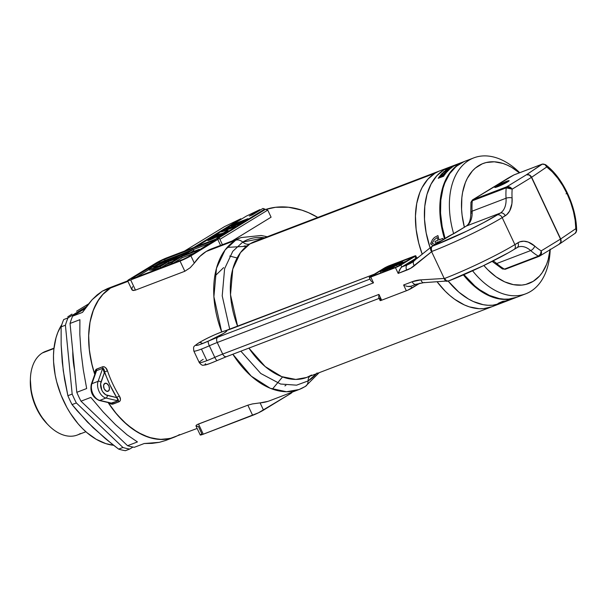 <?xml version="1.0" encoding="UTF-8"?>
<svg xmlns="http://www.w3.org/2000/svg" width="607" height="607" viewBox="0 0 607 607"><rect width="100%" height="100%" fill="white"/><g stroke="black" fill="none" stroke-linecap="round" stroke-linejoin="round"><path stroke-width="0.91" d="M104.692 383.442A4.279 2.724 -110.9 0 1 104.981 383.298A4.279 2.724 -110.9 0 1 108.957 386.098A4.279 2.724 -110.9 0 1 108.327 391.158L106.134 391.037L104.161 388.73L103.569 385.589L104.692 383.442L106.885 383.556L108.858 385.862L109.45 389.011L108.327 391.158A4.279 2.724 -110.9 0 1 108.038 391.295A4.279 2.724 -110.9 0 1 104.063 388.503A4.279 2.724 -110.9 0 1 104.692 383.442M316.406 373.745L308.075 380.938L296.573 385.172L280.571 384.026L260.782 373.487L240.865 351.18L260.782 373.487L280.571 384.026L296.573 385.172L308.075 380.938A8.559 6.556 58.6 0 1 305.404 386.409A8.559 6.556 -121.4 0 0 308.075 380.938A8.559 6.556 58.6 0 1 309.722 376.294A8.559 6.556 -121.4 0 0 308.075 380.938A77.043 49.008 -110.9 0 0 317.059 372.956M241.404 237.443A81.323 51.732 69.1 0 0 235.577 240.273A81.323 51.732 -110.9 0 1 241.055 237.58L211.631 248.809A81.323 51.732 69.1 0 0 206.152 251.503L235.577 240.273A8.559 6.556 58.6 0 1 242.732 242.087A8.559 6.556 -121.4 0 0 249.894 243.908L435.014 173.223L427.821 179.24L422.093 187.548L419.847 192.465L416.706 203.58L415.454 216.046L416.136 229.385L418.731 243.096L422.237 254.287A72.764 46.291 -110.9 0 1 435.014 173.223L249.894 243.908A72.764 46.291 69.1 0 1 254.796 241.495L249.894 243.908A8.559 6.556 58.6 0 1 242.732 242.087L232.785 251.306L224.605 268.719L222.215 295.867L229.75 329.343L222.215 295.867L224.605 268.719L232.785 251.306L242.732 242.087A8.559 6.556 -121.4 0 0 235.577 240.273L225.106 249.963L216.487 268.233L213.899 296.717L221.692 331.915A81.323 51.732 -110.9 0 1 235.577 240.273L206.152 251.503A81.323 51.732 69.1 0 0 194.323 263.119L190.211 267.717L184.839 271.261L135.475 290.108L133.297 290.533L132 289.941L131.772 288.56L132.622 286.679M232.838 354.238L251.245 376.143L270.198 388.252L286.512 391.735L299.069 389.527A81.323 51.732 -110.9 0 1 232.838 354.238M305.404 386.409A8.559 6.556 58.6 0 1 304.547 386.834A81.323 51.732 -110.9 0 1 299.069 389.527L305.382 386.424L319.13 372.706M242.732 242.087L264.5 237.792A77.043 49.008 -110.9 0 0 242.732 242.087M249.894 243.908A72.764 46.291 69.1 0 0 237.648 326.361L230.516 294.729L232.769 269.076L240.493 252.618L249.894 243.908M516.504 297.347A72.764 46.291 -110.9 0 1 516.193 297.468L500.767 303.356A72.764 46.291 -110.9 0 1 448.186 281.102A72.764 46.291 69.1 0 0 500.767 303.356L491.822 306.77A72.764 46.291 -110.9 0 1 437.177 281.876A72.764 46.291 69.1 0 0 491.822 306.77L306.702 377.448L295.776 379.428L281.648 376.613L265.168 366.552L248.9 348.107A72.764 46.291 69.1 0 0 306.702 377.448L311.603 375.043M165.4 264.864L165.901 265.927L165.4 264.864L167.767 263.415A59.926 5.433 -25.2 0 0 171.478 262.072L178.481 257.785L168.306 261.678L160.195 266.632L150.248 269.007L148.806 268.848L160.612 263.294L193.307 249.439L183.913 255.175L199.339 249.287L196.994 250.721L181.569 256.609L172.183 262.345A64.205 5.82 154.8 0 1 171.295 262.687A64.205 5.82 154.8 0 1 165.4 264.864L167.767 263.415A59.926 5.433 154.8 0 0 171.478 262.072L178.481 257.785L168.306 261.678L168.845 262.831L168.056 263.317L168.845 262.831L168.306 261.678L160.195 266.632A64.205 5.82 154.8 0 1 148.806 268.848A64.205 5.82 154.8 0 1 193.307 249.439L183.913 255.175L199.339 249.287L199.604 249.834L199.339 249.287L196.994 250.721L197.252 251.268L196.994 250.721L181.569 256.609L182.115 257.77L173.519 263.021L182.115 257.77L181.569 256.609L172.183 262.345A64.205 5.82 154.8 0 1 171.295 262.687A64.205 5.82 154.8 0 1 165.4 264.864M171.766 263.688L171.295 262.687L171.766 263.688M291.527 392.38L291.937 392.524L290.366 393.715L258.377 412.851L203.277 434.202L198.489 424.02L196.562 424.991L196.129 426.144L196.091 425.446L197.366 424.513L247.853 405.173L252.451 403.921L260.092 402.873A81.323 51.732 69.1 0 0 269.645 400.764L299.069 389.527M195.985 425.97L200.227 434.984A8.559 0.774 -25.2 0 0 203.277 434.202L200.287 435.029L201.797 433.694L198.383 426.433L196.607 426.357M108.129 402.547A81.323 51.732 69.1 0 0 174.004 437.283A81.323 51.732 -110.9 0 1 108.129 402.547L114.791 411.857L123.532 421.455L132.925 429.225L142.683 434.931L152.516 438.383L162.115 439.491L171.197 438.208L174.171 437.215M102.735 368.282A2.14 1.358 69.1 0 0 102.72 366.734A2.14 1.358 -110.9 0 1 102.735 368.282L98.106 381.333A2.14 1.32 19.5 0 1 101.02 382.053A2.14 1.32 -160.5 0 0 98.106 381.333A10.698 6.806 69.1 0 0 105.959 398.033A10.698 6.806 -110.9 0 1 98.106 381.333L91.93 383.685A10.698 6.806 69.1 0 0 99.791 400.385L105.959 398.033L118.061 400.855L111.893 403.215L99.791 400.385L105.959 398.033A2.14 1.518 -76.9 0 0 107.31 395.415A8.559 5.448 -110.9 0 1 101.02 382.053L104.639 371.841L100.625 383.874L101.817 390.164L102.917 392.069L105.755 394.785L116.772 397.623L110.026 385.149L102.735 368.282L96.566 370.642L102.735 368.282L98.106 381.333L91.93 383.685L96.566 370.642A2.14 1.358 69.1 0 0 96.543 369.094L94.829 374.314L94.791 371.81L95.891 369.496L102.72 366.734L104.199 366.765L105.58 367.69L107.492 370.877A81.323 51.732 69.1 0 0 119.313 395.999L120.459 399.3L120.209 400.772L119.184 401.728L112.242 404.232L110.512 403.86L108.16 402.221M127.698 280.859L107.591 288.537L102.348 291.14L115.049 285.707L110.512 288.022A81.323 51.732 -110.9 0 1 115.983 285.328A81.323 51.732 69.1 0 0 110.512 288.022A81.323 51.732 69.1 0 0 94.775 374.458A81.323 51.732 -110.9 0 1 110.512 288.022L127.94 281.367L110.512 288.022L103.281 293.879L97.325 301.793L92.818 311.52L89.904 322.757L88.668 335.178L89.153 348.395L91.331 362.007L94.775 374.458L92.317 366.104L89.411 350.793L88.652 335.876L90.048 321.945L93.561 309.517L99.055 299.084L102.477 294.744L110.512 288.022L102.348 291.14L92.135 299.691L82.499 312.385L72.628 316.148A81.323 51.732 69.1 0 0 70.04 323.455L79.912 319.684L79.828 334.381L80.974 351.377L83.296 369.754L86.672 388.541L76.801 392.312A81.323 51.732 69.1 0 0 80.981 401.189L90.853 397.418L103.16 411.963L115.459 424.657L127.091 434.832L137.44 441.934L127.569 445.705A81.323 51.732 69.1 0 0 134.337 447.291L144.208 443.52L159.262 442.344L165.605 440.485L169.808 438.573M211.729 248.771L206.152 251.503L199.764 256.511L194.323 263.119L190.909 255.858L194.323 263.119L190.211 267.717L184.839 271.261L180.044 261.078L184.839 271.261L135.475 290.108L130.68 279.926A8.559 0.774 154.8 0 1 127.629 280.707A8.559 0.774 154.8 0 1 129.2 279.417L156.067 262.998A8.559 0.774 154.8 0 1 166.925 257.778L216.297 238.93A8.559 0.774 154.8 0 1 219.347 238.149A8.559 0.774 154.8 0 1 217.769 239.439L220.576 245.395L217.769 239.439L190.909 255.858A8.559 0.774 154.8 0 1 180.044 261.078L130.68 279.926L135.475 290.108L132.523 290.351L131.772 288.56M246.905 245.987L244.151 245.987M249.302 216.069L252.391 214.893L262.952 208.436L264.796 209.081L215.394 239.272L264.796 209.081L265.054 209.627L262.952 208.436L252.391 214.893L249.302 216.069L259.864 209.62L249.302 216.069M196.888 246.336L246.283 216.145L259.864 209.62L260.122 210.166L259.864 209.62L246.283 216.145L196.888 246.336M227.162 231.373C228.657 230.432 228.407 230.326 226.419 231.055L226.699 231.646L226.419 231.055L224.636 232.071L225.394 232.352L222.693 233.612L221.411 233.725L221.578 234.074L220.667 233.733L220.94 234.317L220.667 233.733L217.564 234.408L217.807 234.917L217.564 234.408L212.321 237.61L217.397 234.985L221.236 234.211L227.162 231.373L228.149 230.652L227.519 230.683L222.572 233.361L217.564 234.408L212.321 237.61L217.397 234.985L221.236 234.211L228.164 230.592M232.686 225.167L232.997 225.812L232.686 225.167C230.622 226.532 231.457 226.479 235.19 225.022L247.952 218.664L235.607 223.376L231.396 226.183L235.766 224.802L242.405 221.912L247.952 218.664L235.607 223.376L235.782 223.748L235.607 223.376L231.381 226.168M226.343 229.044L234.393 225.971L221.593 231.95L233.93 227.238L235.395 226.343L227.155 229.492L240.152 223.437L227.807 228.149L226.343 229.044L234.393 225.971L223.171 230.979L221.593 231.95L233.93 227.238L235.395 226.343L227.155 229.492L240.152 223.437L226.343 229.044M208.611 239.841C207.26 240.767 207.822 240.751 210.31 239.803L217.511 236.244L219.484 235.554L219.658 235.918L219.484 235.554L216.57 237.329L218.657 236.533L222.678 234.074L217.154 236.017L217.352 236.419L217.154 236.017L215.394 237.549L211.98 239.135L210.568 239.09L214.552 236.98L208.611 239.841L207.882 240.539L210.75 239.636L219.484 235.554L216.57 237.329L218.657 236.533L222.678 234.074L217.154 236.017L214.279 237.815L210.272 239.325L214.195 237.125L207.776 240.501M160.347 265.828L167.562 261.42L180.833 256.351L187.836 252.072L153.283 267.141L160.347 265.828A59.926 5.433 154.8 0 1 153.283 267.141A59.926 5.433 154.8 0 1 187.836 252.072L180.833 256.351L167.562 261.42L160.347 265.828M271.086 217.185L232.17 240.971L271.086 217.185L267.748 210.105L219.909 239.34L267.748 210.105L271.086 217.185M317.787 217.443A81.323 62.316 -121.4 0 0 265.79 209.423L275.586 207.283L288.545 207.253L301.869 210.159L308.508 212.678L317.787 217.443M116.688 397.608A66.345 42.202 69.1 0 0 118.395 399.99L118.35 399.93M103.827 371.446L102.849 368.252A66.345 42.202 69.1 0 0 104.29 372.827M184.543 251.048L224.56 226.593L240.85 218.763L193.8 247.512L240.85 218.763L241.108 219.309L240.85 218.763L224.56 226.593L184.543 251.048M265.532 209.339L218.179 238.278L265.532 209.339L267.748 210.105L265.532 209.339M267.922 401.364L260.092 402.873L263.506 410.135L260.092 402.873L252.451 403.921L247.853 405.173L252.641 415.355L247.853 405.173L198.489 424.02L203.277 434.202L252.641 415.355A8.559 0.774 -25.2 0 0 263.506 410.135L290.366 393.715L290.025 392.979L290.366 393.715A8.559 0.774 -25.2 0 0 291.944 392.426L291.868 392.274M166.925 257.778L216.297 238.93L219.339 238.24L185.78 258.574L130.68 279.926L128.039 280.753L127.637 280.609L128.403 279.926L156.067 262.998L166.925 257.778M213.892 240.395L162.418 260.137L132.341 278.203L131.582 278.871L133.077 278.461L183.094 259.356L187.874 257.004L215.212 239.985L164.527 259.242L165.074 260.395A4.279 0.387 -25.2 0 0 159.641 263.013L159.095 261.852L132.341 278.203L132.554 278.651L132.341 278.203A4.279 0.387 154.8 0 0 131.552 278.848L131.552 278.848A4.279 0.387 154.8 0 0 133.077 278.461L182.449 259.614A4.279 0.387 154.8 0 0 187.874 257.004L214.628 240.653A4.279 0.387 154.8 0 0 215.417 240.008A4.279 0.387 154.8 0 0 213.892 240.395L214.15 240.941L213.892 240.395M136.492 277.156L149.087 269.455L136.492 277.156M154.61 266.086L159.641 263.013L159.095 261.852A4.279 0.387 154.8 0 1 164.527 259.242L165.074 260.395L181.85 253.992L163.715 260.957L154.61 266.086M193.375 249.591L211.024 242.853L193.375 249.591M165.423 264.925L160.741 267.786L160.195 266.632L160.741 267.786L150.794 270.161L149.345 270.009L148.806 268.848L149.345 270.009A64.205 5.82 -25.2 0 0 160.741 267.786L165.423 264.925M172.532 261.427L168.845 262.831L172.532 261.427M172.654 263.355L172.183 262.345L172.654 263.355M194.126 253.18L182.115 257.77L194.126 253.18M190.416 252.694L193.845 250.6L193.307 249.439L193.845 250.6L190.416 252.694M181.25 256.093A59.926 5.433 -25.2 0 0 178.473 257.254L181.25 256.093M164.095 263.544A59.926 5.433 -25.2 0 0 157.471 266.587L164.095 263.544M244.401 220.356L242.314 221.957L236.753 224.089C233.991 225.197 233.407 225.243 234.977 224.241L244.401 220.356L244.575 220.728L244.401 220.356L238.551 223.384L234.006 225.022L236.229 223.475L244.401 220.356M234.105 225.425L233.923 224.962L234.977 224.241M224.636 232.071L225.273 232.086M210.47 239.742L210.568 239.09M215.622 236.882L215.265 237.284M284.903 385.885L285.889 385.339M435.014 173.223A72.764 46.291 -110.9 0 1 439.916 170.817A72.764 46.291 69.1 0 0 422.237 254.287L418.731 243.096L416.136 229.385L415.454 216.046L416.706 203.58L419.847 192.465L422.093 187.548L427.821 179.24L435.014 173.223L439.073 171.151L435.014 173.223M437.177 281.876L445.227 291.208L449.84 295.495L454.597 299.236L464.408 304.949L469.355 306.861L479.105 308.705L483.809 308.614L491.852 306.763L483.809 308.614L479.105 308.705L469.355 306.861L464.408 304.949L454.597 299.236L449.84 295.495L445.227 291.208L437.177 281.876M91.369 387.41L91.376 389.459M91.778 391.606L93.66 395.597M117.69 398.662L116.772 397.623A83.463 53.097 -110.9 0 1 104.639 371.841L103.569 368.593M116.772 397.623L107.31 395.415A2.14 1.518 103.1 0 1 105.959 398.033L118.061 400.855L116.772 397.623A2.14 0.47 148.4 0 1 119.313 395.999A2.14 0.47 -31.6 0 0 116.772 397.623M118.061 400.855L110.929 403.2L99.108 400.445A2.14 1.518 -76.9 0 0 99.791 400.385A2.14 1.518 103.1 0 1 99.108 400.445C92.537 397.35 89.935 391.963 91.285 384.284A2.14 1.32 19.5 0 1 91.93 383.685L96.566 370.642A2.14 1.358 -110.9 0 0 96.543 369.094L102.72 366.734C104.958 366.636 106.551 368.017 107.492 370.877L104.639 371.841L107.492 370.877A81.323 51.732 69.1 0 0 119.313 395.999C120.884 398.488 120.839 400.4 119.184 401.728A2.14 1.358 69.1 0 0 118.061 400.855A2.14 1.358 -110.9 0 1 119.184 401.728L113.016 404.087A2.14 1.358 69.1 0 0 111.893 403.215L99.791 400.385A10.698 6.806 -110.9 0 1 91.93 383.685A2.14 1.32 -160.5 0 0 91.285 384.292M96.566 370.642L95.716 371.81M111.893 403.215A2.14 1.358 -110.9 0 1 113.016 404.087L108.645 402.669M72.787 351.461A66.345 42.202 69.1 0 0 74.623 370.126L73.424 362.743L72.787 351.461M80.352 433.535A44.728 28.453 -110.9 0 1 48.492 425.241A44.728 28.453 -110.9 0 1 30.433 377.949A44.728 28.453 -110.9 0 1 42.414 352.925A44.728 28.453 69.1 0 0 35.783 405.817A44.728 28.453 69.1 0 0 77.339 435.014L85.891 431.752M30.433 377.949L30.35 379.792A41.731 26.549 69.1 0 0 47.194 423.921L48.492 425.241M76.543 311.232L88.417 304.001L76.543 311.232M67.734 316.877L71.998 314.107L67.734 316.877M61.125 326.854A81.323 51.732 -110.9 0 1 63.712 319.555A81.323 51.732 69.1 0 0 61.125 326.854L65.412 325.223A81.323 51.732 -110.9 0 1 67.999 317.916L63.712 319.555L67.999 317.916A81.323 51.732 69.1 0 0 65.412 325.223L72.172 394.072L67.885 395.711L63.249 370.695L61.148 344.708L61.125 326.854L65.412 325.223L72.172 394.072L67.885 395.711A81.323 51.732 69.1 0 0 72.066 404.596A81.323 51.732 -110.9 0 1 67.885 395.711L64.532 379.132L62.255 362.144L61.148 344.708L61.125 326.854M76.937 410.522L72.066 404.596L76.353 402.957A81.323 51.732 -110.9 0 1 72.172 394.072A81.323 51.732 69.1 0 0 76.353 402.957L122.94 447.473L118.653 449.112L111.878 443.907L93.114 427.707L76.937 410.522M125.421 450.69A81.323 51.732 -110.9 0 1 118.653 449.112A81.323 51.732 69.1 0 0 125.421 450.69L129.708 449.051A81.323 51.732 -110.9 0 1 122.94 447.473L118.653 449.112L105.345 438.618L87.438 422.093L72.066 404.596L76.353 402.957L122.94 447.473A81.323 51.732 69.1 0 0 129.708 449.051L132.979 447.056L129.708 449.051L125.421 450.69M61.823 324.57A70.624 44.926 69.1 0 0 62.142 397.767A70.624 44.926 69.1 0 0 113.63 445.288L105.8 443.618L96.21 439.293L86.854 432.594L82.385 428.428L78.098 423.777L70.283 413.185L66.816 407.35L60.943 394.876L56.671 381.735L55.184 375.065L53.583 361.878L53.484 355.482L53.864 349.291L56.003 337.796L57.748 332.59L61.823 324.57M53.94 348.524L42.414 352.925L53.94 348.524M179.475 434.589A81.323 51.732 -110.9 0 1 174.004 437.283L165.605 440.485M86.361 306.702L67.999 317.916L86.361 306.702M107.598 288.53L102.348 291.14L97.203 294.858L92.135 299.691L87.211 305.556L82.499 312.385L72.628 316.148L85.018 308.584L72.628 316.148A81.323 51.732 -110.9 0 0 70.04 323.455L79.912 319.684L79.828 334.381L80.974 351.377L83.296 369.754L86.672 388.541L76.801 392.312L70.04 323.455L76.801 392.312A81.323 51.732 -110.9 0 0 80.981 401.189L90.853 397.418L103.16 411.963L115.459 424.657L127.091 434.832L137.44 441.934L127.569 445.705L80.981 401.189L127.569 445.705A81.323 51.732 -110.9 0 0 134.337 447.291L144.208 443.52L152.069 443.376L159.262 442.344L165.711 440.447M53.977 348.175L45.426 351.438A44.728 28.453 69.1 0 0 42.414 352.925A44.728 28.453 -110.9 0 1 48.659 350.535M107.985 402.327L116.992 414.52L127.075 424.672L137.85 432.389L148.897 437.374L159.793 439.438L170.119 438.497L197.146 428.443M30.358 379.641L31.314 392.577L33.324 400.43L36.344 408.033L40.229 415.105L47.323 424.05M516.845 297.218L508.803 299.076L504.098 299.16L499.265 298.576L489.401 295.404L479.591 289.698L474.826 285.95L463.96 274.637A72.764 46.291 69.1 0 0 516.815 297.233L525.761 293.818A72.764 46.291 -110.9 0 1 472.572 270.798A72.764 46.291 69.1 0 0 550.147 250.691L550.192 249.697M550.185 249.697A72.764 46.291 -110.9 0 1 525.761 293.818M550.056 249.78A64.205 40.844 -110.9 0 1 483.87 265.494L487.762 269.728L496.033 276.815L504.69 281.853L513.393 284.645L521.808 285.085L525.806 284.417L533.204 281.337L539.547 276.026L542.248 272.596L546.581 264.364L548.167 259.637L550.117 249.181M430.12 247.868A72.764 46.291 -110.9 0 1 448.861 167.403A72.764 46.291 69.1 0 0 443.96 169.808L448.892 167.388L443.96 169.808A72.764 46.291 69.1 0 0 430.12 247.868L426.152 232.815L424.498 219.226L424.786 206.251L426.994 194.407L431.038 184.133L436.767 175.825L443.96 169.808L448.839 167.949L443.96 169.808L436.767 175.825L431.038 184.133L426.994 194.407L424.786 206.251L424.498 219.226L426.152 232.815L430.12 247.868M464.385 227.276L462.094 215.182L461.578 209.225L461.836 197.783L462.602 192.404L465.372 182.601L467.352 178.261L472.405 170.931L475.433 168.01L482.33 163.799L486.146 162.539L494.295 161.796L502.899 163.427L507.262 165.112L511.618 167.357L519.387 172.836A64.205 40.844 -110.9 0 0 473.635 169.656A64.205 40.844 -110.9 0 0 464.37 227.215M519.721 172.707A72.764 46.291 69.1 0 0 463.991 164.027A72.764 46.291 69.1 0 0 453.649 233.687A72.764 46.291 -110.9 0 1 473.855 157.858A72.764 46.291 -110.9 0 1 519.721 172.707M473.855 157.858L464.901 161.272A72.764 46.291 69.1 0 0 445.083 238.384L442.192 226.684L440.545 213.095L440.834 200.128L443.042 188.276L444.84 182.919L449.749 173.587L456.244 166.386L464.067 161.614M500.798 303.341L492.763 305.2L488.051 305.283L483.218 304.699L473.354 301.527L468.422 298.985L458.786 292.081L448.186 281.102L458.786 292.081L468.422 298.985L473.354 301.527L483.218 304.699L488.051 305.283L492.763 305.2L500.798 303.341M448.353 168.222L451.82 166.606L452.822 166.424L451.783 167.115A72.764 46.291 69.1 0 0 449.476 168.822L448.505 169.194A72.764 46.291 -110.9 0 1 449.908 168.109L449.218 168.42A72.764 46.291 69.1 0 0 447.981 169.376L447.033 169.74A72.764 46.291 -110.9 0 1 448.269 168.784L447.761 168.936A72.764 46.291 69.1 0 0 446.35 170.013L445.371 170.385A72.764 46.291 -110.9 0 1 447.678 168.678L448.353 168.222L447.678 168.678A72.764 46.291 69.1 0 0 445.371 170.385L446.35 170.013A72.764 46.291 -110.9 0 1 447.761 168.936L448.269 168.784A72.764 46.291 69.1 0 0 447.033 169.74L447.981 169.376A72.764 46.291 -110.9 0 1 449.218 168.42L449.908 168.109A72.764 46.291 69.1 0 0 448.505 169.194L449.476 168.822A72.764 46.291 -110.9 0 1 451.783 167.115L453.346 166.227L451.82 166.606L448.353 168.222M453.186 166.326A72.764 46.291 -110.9 0 1 453.346 166.227A72.764 46.291 -110.9 0 1 453.361 166.219L453.626 166.098A72.764 46.291 -110.9 0 1 454.013 165.87L453.892 165.901A72.764 46.291 -110.9 0 1 454.066 165.794L454.597 165.665A72.764 46.291 69.1 0 0 454.4 165.787L459.385 163.92L454.4 165.787A72.764 46.291 -110.9 0 1 454.597 165.665L454.066 165.794A72.764 46.291 69.1 0 0 453.892 165.901L454.013 165.87A72.764 46.291 69.1 0 0 453.626 166.098L453.361 166.219A72.764 46.291 69.1 0 0 453.346 166.227A72.764 46.291 69.1 0 0 453.186 166.326M516.193 297.468A72.764 46.291 -110.9 0 1 463.361 274.895L474.211 286.185L478.976 289.934L488.779 295.639L498.643 298.811L503.476 299.395L508.188 299.312L517.035 297.134M444.499 238.741A72.764 46.291 -110.9 0 1 459.385 163.92A72.764 46.291 -110.9 0 1 464.287 161.508A72.764 46.291 -110.9 0 1 464.598 161.394L459.385 163.92L452.2 169.937L446.471 178.238L442.42 188.519L440.212 200.363L439.931 213.33L441.577 226.919L444.499 238.741M442.935 176.356L443.899 175.681L443.224 175.939A72.764 46.291 -110.9 0 1 443.338 175.78L444.218 175.446A72.764 46.291 69.1 0 0 444.051 175.681L443.763 176.091A72.764 46.291 69.1 0 0 443.656 176.242L442.784 176.576A72.764 46.291 -110.9 0 1 442.935 176.356A72.764 46.291 69.1 0 0 442.784 176.576L443.656 176.242A72.764 46.291 -110.9 0 1 443.763 176.091L444.051 175.681A72.764 46.291 -110.9 0 1 444.218 175.446L443.338 175.78A72.764 46.291 69.1 0 0 443.224 175.939L443.899 175.681L442.935 176.356M448.96 169.565A72.764 46.291 -110.9 0 1 449.317 169.254L449.195 169.262A72.764 46.291 -110.9 0 1 449.339 169.141L449.901 169.08A72.764 46.291 69.1 0 0 449.741 169.224L448.527 169.854A72.764 46.291 -110.9 0 1 448.694 169.702L448.694 169.702A72.764 46.291 69.1 0 0 448.527 169.854L449.741 169.224A72.764 46.291 -110.9 0 1 449.901 169.08L449.339 169.141A72.764 46.291 69.1 0 0 449.195 169.262L449.317 169.254A72.764 46.291 69.1 0 0 448.96 169.565M452.382 166.94A72.764 46.291 -110.9 0 1 452.625 166.773L452.283 166.91A72.764 46.291 -110.9 0 1 452.427 166.811L453.308 166.47A72.764 46.291 69.1 0 0 452.875 166.766L451.76 167.266A72.764 46.291 -110.9 0 1 451.934 167.145L452.382 166.94L451.934 167.145A72.764 46.291 69.1 0 0 451.76 167.266L452.875 166.766A72.764 46.291 -110.9 0 1 453.308 166.47L452.427 166.811A72.764 46.291 69.1 0 0 452.283 166.91L452.625 166.773A72.764 46.291 69.1 0 0 452.382 166.94M447.329 170.195A72.764 46.291 -110.9 0 1 448.216 169.436L449.18 169.065A72.764 46.291 69.1 0 0 446.676 171.379L445.705 171.751A72.764 46.291 -110.9 0 1 446.57 170.901L443.436 172.1A72.764 46.291 -110.9 0 1 444.203 171.394L447.329 170.195L444.203 171.394A72.764 46.291 69.1 0 0 443.436 172.1L446.57 170.901A72.764 46.291 69.1 0 0 445.705 171.751L446.676 171.379A72.764 46.291 -110.9 0 1 449.18 169.065L448.216 169.436A72.764 46.291 69.1 0 0 447.329 170.195M444.324 173.253A72.764 46.291 -110.9 0 1 445.462 172.001L446.433 171.629A72.764 46.291 69.1 0 0 444.392 173.959L443.444 174.239L442.571 173.655A72.764 46.291 69.1 0 0 441.289 175.165L440.257 175.56A72.764 46.291 -110.9 0 1 442.473 173.056L443.52 172.745L444.324 173.253L443.52 172.745L442.473 173.056A72.764 46.291 69.1 0 0 440.257 175.56L441.289 175.165A72.764 46.291 -110.9 0 1 442.571 173.655L443.444 174.239L444.392 173.959A72.764 46.291 -110.9 0 1 446.433 171.629L445.462 172.001A72.764 46.291 69.1 0 0 444.324 173.253M443.967 174.49A72.764 46.291 69.1 0 0 442.336 176.751L441.365 177.123A72.764 46.291 -110.9 0 1 442.336 175.734L441.775 175.954A72.764 46.291 69.1 0 0 440.849 177.267L439.9 177.623A72.764 46.291 -110.9 0 1 440.826 176.311L440.189 176.554A72.764 46.291 69.1 0 0 439.21 177.942L438.239 178.314A72.764 46.291 -110.9 0 1 439.87 176.053L443.967 174.49L439.87 176.053A72.764 46.291 69.1 0 0 438.239 178.314L439.21 177.942A72.764 46.291 -110.9 0 1 440.189 176.554L440.826 176.311A72.764 46.291 69.1 0 0 439.9 177.623L440.849 177.267A72.764 46.291 -110.9 0 1 441.775 175.954L442.336 175.734A72.764 46.291 69.1 0 0 441.365 177.123L442.336 176.751A72.764 46.291 -110.9 0 1 443.967 174.49M446.418 172.616A72.764 46.291 69.1 0 0 446.024 173.078L444.992 173.594A72.764 46.291 -110.9 0 1 445.113 173.458L445.53 173.23A72.764 46.291 -110.9 0 1 445.743 172.98L445.401 173.109A72.764 46.291 -110.9 0 1 445.53 172.949L446.418 172.616L445.53 172.949A72.764 46.291 69.1 0 0 445.401 173.109L445.743 172.98A72.764 46.291 69.1 0 0 445.53 173.23L445.113 173.458A72.764 46.291 69.1 0 0 444.992 173.594L446.024 173.078A72.764 46.291 -110.9 0 1 446.418 172.616M450.614 168.109L450.864 167.911A72.764 46.291 -110.9 0 1 451.001 167.813L451.881 167.479A72.764 46.291 69.1 0 0 451.638 167.661L451.138 168.048A72.764 46.291 69.1 0 0 450.902 168.238L450.015 168.579A72.764 46.291 -110.9 0 1 450.159 168.465L450.409 168.268A72.764 46.291 -110.9 0 1 450.614 168.109A72.764 46.291 69.1 0 0 450.409 168.268L450.159 168.465A72.764 46.291 69.1 0 0 450.015 168.579L450.902 168.238A72.764 46.291 -110.9 0 1 451.138 168.048L451.638 167.661A72.764 46.291 -110.9 0 1 451.881 167.479L451.001 167.813A72.764 46.291 69.1 0 0 450.864 167.911L450.614 168.109M448.497 170.294A72.764 46.291 -110.9 0 1 448.74 170.059L448.892 169.998A72.764 46.291 69.1 0 0 448.285 170.59L448.141 170.65A72.764 46.291 -110.9 0 1 448.383 170.408L447.647 170.688A72.764 46.291 -110.9 0 1 447.761 170.575L448.497 170.294L447.761 170.575A72.764 46.291 69.1 0 0 447.647 170.688L448.383 170.408A72.764 46.291 69.1 0 0 448.141 170.65L448.285 170.59A72.764 46.291 -110.9 0 1 448.892 169.998L448.74 170.059A72.764 46.291 69.1 0 0 448.497 170.294M447.534 171.364L447.2 171.728A72.764 46.291 69.1 0 0 447.086 171.857L446.426 171.902L447.655 171.235A72.764 46.291 69.1 0 0 447.534 171.364A72.764 46.291 -110.9 0 1 447.655 171.235L446.426 171.902L447.086 171.857A72.764 46.291 -110.9 0 1 447.2 171.728L447.534 171.364M444.377 174.497A72.764 46.291 69.1 0 0 444.074 174.899L443.937 174.945A72.764 46.291 -110.9 0 1 444.362 174.391L445.25 174.05A72.764 46.291 69.1 0 0 444.825 174.611L444.673 174.664A72.764 46.291 -110.9 0 1 444.977 174.27L444.749 174.353A72.764 46.291 69.1 0 0 444.453 174.74L444.316 174.793A72.764 46.291 -110.9 0 1 444.605 174.406L444.605 174.406A72.764 46.291 69.1 0 0 444.316 174.793L444.453 174.74A72.764 46.291 -110.9 0 1 444.749 174.353L444.977 174.27A72.764 46.291 69.1 0 0 444.673 174.664L444.825 174.611A72.764 46.291 -110.9 0 1 445.25 174.05L444.362 174.391A72.764 46.291 69.1 0 0 443.937 174.945L444.074 174.899A72.764 46.291 -110.9 0 1 444.377 174.497M498.666 303.803L497.497 303.993L498.795 303.068L502.907 301.292A72.764 46.291 69.1 0 0 505.76 300.905L509.41 299.517A72.764 46.291 69.1 0 0 510.434 299.312L506.784 300.7A72.764 46.291 69.1 0 0 509.44 299.995L507.498 300.731A72.764 46.291 -110.9 0 1 506.481 301.034L507.353 300.7A72.764 46.291 -110.9 0 1 505.745 301.102L503.734 301.869A72.764 46.291 69.1 0 0 506.124 301.239L498.666 303.803L506.124 301.239A72.764 46.291 -110.9 0 1 503.734 301.869L505.745 301.102A72.764 46.291 69.1 0 0 507.353 300.7L506.481 301.034A72.764 46.291 69.1 0 0 507.498 300.731L509.44 299.995A72.764 46.291 -110.9 0 1 506.784 300.7L510.434 299.312A72.764 46.291 -110.9 0 1 509.41 299.517L505.76 300.905A72.764 46.291 -110.9 0 1 502.907 301.292L498.795 303.068L497.497 303.993L498.666 303.803M509.713 299.941L508.681 300.328L509.713 299.941M507.778 300.677L508.681 300.328L507.778 300.677M506.549 301.148L507.027 300.966L506.549 301.148M431.433 244.538L430.697 243.506L432.457 239.659L434.369 237.504L437.905 235.577A72.764 46.291 69.1 0 0 439.081 239.833L442.731 238.445A72.764 46.291 69.1 0 0 443.087 239.606A72.764 46.291 -110.9 0 1 442.731 238.445L439.081 239.833A72.764 46.291 -110.9 0 1 437.905 235.577L434.369 237.504L432.457 239.659L430.621 243.908L432.29 245.046L431.433 244.538M433.17 245.478L432.29 245.046L433.17 245.478M436.509 242.55A72.764 46.291 69.1 0 0 436.797 243.445A72.764 46.291 -110.9 0 1 436.509 242.55L438.52 241.783L436.509 242.55M438.679 242.299A72.764 46.291 -110.9 0 1 438.52 241.783A72.764 46.291 69.1 0 0 438.679 242.299M439.551 241.389A72.764 46.291 69.1 0 0 439.65 241.7A72.764 46.291 -110.9 0 1 439.551 241.389L441.183 240.767L439.551 241.389M453.065 166.052L450.424 167.062L453.065 166.052A72.764 46.291 -110.9 0 1 454.84 165.18A72.764 46.291 69.1 0 0 453.065 166.052M453.824 165.567L454.84 165.18L453.824 165.567A72.764 46.291 69.1 0 0 452.959 165.977A72.764 46.291 -110.9 0 1 453.824 165.567M452.169 166.28L452.959 165.977L452.169 166.28M452.966 165.893L452.541 166.09L452.966 165.893M453.482 165.673L454.119 165.415L453.482 165.673M454.787 165.15L454.119 165.415L454.787 165.15M455.963 164.694L455.417 164.907L455.963 164.694M456.714 164.429L456.274 164.641L456.714 164.429M455.379 165.066L454.248 165.605L455.379 165.066M455.387 165.172L457.003 164.398L455.387 165.172M457.617 164.102L457.003 164.398L457.617 164.102M458.05 163.89L457.602 164.065M456.016 164.672L456.889 164.338M438.042 240.228A72.764 46.291 -110.9 0 1 437.275 237.512L434.233 239.765L432.138 243.324L435.029 244.53L432.138 243.324L434.233 239.765L437.275 237.512A72.764 46.291 69.1 0 0 438.042 240.228L434.999 241.396L438.042 240.228M435.826 244.044A72.764 46.291 -110.9 0 1 434.999 241.396A72.764 46.291 69.1 0 0 435.826 244.044M511.883 298.773L510.548 299.243M508.013 300.556L510.806 299.501M509.956 299.706L509.167 300.01M508.423 300.26L509.243 299.858M511.754 299.145L510.244 299.737M513.31 298.462L512.612 298.781M504.721 301.307A72.764 46.291 -110.9 0 1 502.907 301.58L499.091 303.553L503.825 301.99A72.764 46.291 -110.9 0 1 501.678 302.468L504.721 301.307L501.678 302.468A72.764 46.291 69.1 0 0 503.825 301.99L499.091 303.553L502.907 301.58A72.764 46.291 69.1 0 0 504.721 301.307M449.408 169.239A72.764 46.291 69.1 0 0 449.15 169.467L449.635 169.216L449.15 169.467A72.764 46.291 -110.9 0 1 449.408 169.239M445.872 172.927A72.764 46.291 69.1 0 0 445.667 173.177L445.925 173.078A72.764 46.291 -110.9 0 1 446.13 172.828L446.13 172.828A72.764 46.291 69.1 0 0 445.925 173.078L445.667 173.177A72.764 46.291 -110.9 0 1 445.872 172.927M453.019 166.629L452.754 166.728A72.764 46.291 69.1 0 0 452.519 166.887L452.776 166.788A72.764 46.291 -110.9 0 1 453.019 166.629A72.764 46.291 69.1 0 0 452.776 166.788L452.519 166.887A72.764 46.291 -110.9 0 1 452.754 166.728L453.019 166.629M450.584 167.266L448.846 168.169L450.584 167.266M460.743 163.002L459.863 163.336M456.024 165.195L455.622 165.309M388.867 269.182L389.148 269.774L388.867 269.182L390.051 268.461A29.963 2.716 -25.2 0 0 391.492 267.93L394.998 265.79L390.673 267.444L386.469 270.016L380.938 271.397L380.157 271.321L386.06 268.544L402.403 261.617L397.714 264.485L405.423 261.541L396.538 265.206L391.841 268.074A32.103 2.906 154.8 0 1 391.401 268.241A32.103 2.906 154.8 0 1 388.867 269.182L390.051 268.461A29.963 2.716 154.8 0 0 391.492 267.93L394.998 265.79L390.673 267.444L390.991 268.119L390.673 267.444L386.469 270.016A32.103 2.906 154.8 0 1 380.157 271.321A32.103 2.906 154.8 0 1 402.403 261.617L397.714 264.485L405.423 261.541L404.383 262.535L396.538 265.206L397.228 266.67L396.538 265.206L391.841 268.074A32.103 2.906 154.8 0 1 391.401 268.241A32.103 2.906 154.8 0 1 388.867 269.182M391.667 268.81L391.401 268.241L391.667 268.81M416.319 284.152A4.279 2.724 -110.9 0 1 416.038 284.296A4.279 2.724 -110.9 0 1 412.161 281.731L403.617 284.994L406.341 290.776A4.279 0.387 -25.2 0 0 411.774 288.166L419.961 283.166L407.699 290.222L381.659 300.199L378.935 294.418L378.722 297.559L378.935 294.418L222.693 354.071L217.245 342.5A4.279 2.724 -110.9 0 1 217.776 337.211L370.012 279.083L217.776 337.211A4.279 2.724 69.1 0 0 217.245 342.5L373.487 282.847L370.771 277.058L395.453 267.634L369.367 277.262L384.626 267.899L389.542 265.585L415.719 255.752L400.886 265.024L395.453 267.634L398.169 273.423L406.713 270.161A4.279 2.724 -110.9 0 1 407.244 264.872L415.234 259.986L407.244 264.872L401.788 266.951L400.795 267.884L398.169 273.423L410.711 268.256L431.623 251.693L444.218 278.454L444.681 278.416A55.647 5.046 -25.2 0 0 514.888 244.613L502.186 217.617L505.244 215.743A4.279 3.278 -121.4 0 0 500.343 213.065A4.279 3.278 58.6 0 1 505.244 215.743A25.684 16.336 69.1 0 0 512.088 197.943A4.279 1.457 176.4 0 0 506.048 198.231A4.279 1.457 -3.6 0 1 512.088 197.943A49.22 31.314 -110.9 0 1 512.179 189.156L531.466 177.373L529.243 175.013L526.459 174.755L506.784 186.781L472.845 199.741L513.939 174.93L541.892 164.262L526.459 174.755L506.784 186.781L509.668 187.002L512.179 189.156A49.22 31.314 69.1 0 0 512.088 197.943L511.913 203.724L509.63 211.001L506.906 214.499L502.186 217.617L514.888 244.613L519.782 241.852L523.841 241.199L528.211 242.072L534.752 246.093A49.22 31.314 69.1 0 0 541.216 250.873L560.504 239.082L531.466 177.373L512.179 189.156L509.273 187.76L506.223 187.851A53.507 34.038 69.1 0 0 506.048 198.231A21.404 13.612 -110.9 0 1 500.343 213.065L497.285 214.939A51.36 4.659 154.8 0 1 432.48 246.138L466.404 226.024L500.343 213.065L466.404 226.024A21.404 13.612 69.1 0 0 472.109 211.183L506.048 198.231A53.507 34.038 -110.9 0 1 506.223 187.851L472.284 200.803A53.507 34.038 69.1 0 0 472.109 211.183L506.048 198.231A21.404 13.612 -110.9 0 1 500.343 213.065L483.794 222.541L466.76 231.13L432.48 246.138L430.924 247.861L431.873 251.268C430.993 248.9 431.198 247.186 432.48 246.138L431.547 246.715M447.078 281.261L445.303 279.948L444.726 278.583A4.279 2.511 -93.7 0 1 444.681 278.416A4.279 2.686 69 0 0 448.505 280.995M413.845 261.139A42.801 32.793 58.6 0 1 411.417 262.823A42.801 32.793 58.6 0 1 407.244 264.872A4.279 2.724 69.1 0 0 406.713 270.161A47.08 36.079 -121.4 0 0 414.353 265.752A4.279 2.739 -129.1 0 1 413.982 261.01A4.279 2.739 -129.1 0 1 414.186 260.858A4.279 2.739 50.9 0 0 413.997 260.995A4.279 2.739 50.9 0 0 414.353 265.752L431.979 251.412C431.016 248.991 431.182 247.231 432.48 246.138A4.279 2.686 69 0 0 431.979 251.412A55.647 5.046 -25.2 0 0 502.186 217.617A4.279 3.278 -121.4 0 0 497.285 214.939A4.279 3.278 58.6 0 1 502.186 217.617A55.647 5.046 154.8 0 1 431.979 251.412L431.623 251.693L444.218 278.454L420.985 279.857A4.279 2.549 86.5 0 0 423.595 282.695L448.816 280.851C447.336 281.489 445.978 280.73 444.726 278.583C445.978 280.73 447.336 281.489 448.816 280.851L483.096 265.843L507.46 253.256M446.82 281.291A4.279 2.549 -93.5 0 1 444.218 278.454L420.985 279.857L412.161 281.731L403.617 284.994L406.341 290.776L381.659 300.199L378.935 294.418L222.693 354.071A21.404 1.942 -25.2 0 0 214.795 357.356L209.347 345.785A21.404 1.942 154.8 0 1 201.448 349.071L206.896 360.641A21.404 1.942 -25.2 0 0 214.795 357.356A4.279 1.024 66.1 0 0 217.291 360.497A4.279 1.024 66.1 0 0 217.374 360.437A17.117 1.555 154.8 0 1 205.629 363.722M217.374 360.437A4.279 1.024 -113.9 0 1 217.291 360.497C205.401 365.528 205.674 364.906 203.444 365.171C202.503 365.642 201.107 364.777 199.263 362.584A21.404 1.942 -25.2 0 0 206.896 360.641L201.448 349.071A21.404 1.942 154.8 0 1 193.823 351.013C193.314 345.755 193.155 347.083 198.808 342.841C207.594 337.72 216.646 333.615 225.979 330.527L232.147 328.463A4.279 2.724 69.1 0 0 231.859 328.607A25.684 2.329 -25.2 0 1 225.197 330.823A4.279 3.877 -103.9 0 1 226.039 330.512A4.279 3.877 76.1 0 0 225.197 330.823A17.117 1.555 154.8 0 0 199.028 342.75A17.117 1.555 154.8 0 0 208.3 341.149A4.279 1.024 66.1 0 0 209.347 345.785A21.404 1.942 154.8 0 1 217.245 342.5L222.693 354.071A21.404 1.942 -25.2 0 0 214.795 357.356L209.347 345.785A4.279 1.024 -113.9 0 1 208.3 341.149A25.684 2.329 -25.2 0 1 217.776 337.211L208.3 341.149L223.71 333.326A17.117 1.555 -25.2 0 0 225.197 330.823A17.117 1.555 -25.2 0 0 199.028 342.75A4.279 3.278 58.6 0 1 202.48 343.554A4.279 3.278 -121.4 0 0 199.028 342.75A17.117 1.555 -25.2 0 0 208.3 341.149A17.117 1.555 -25.2 0 0 223.71 333.326A4.279 3.278 -121.4 0 0 223.262 333.554A4.279 3.278 58.6 0 1 223.71 333.326L226.813 331.005L225.197 330.823L374.193 274.265L231.859 328.607A4.279 2.724 -110.9 0 1 232.17 328.455M545.549 164.694L546.77 166.963C554.661 173.048 561.445 182.009 567.128 193.853A4.279 0.387 -25.2 0 0 567.553 193.436A4.279 0.387 154.8 0 1 567.128 193.853L570.739 202.586L573.448 211.524L575.163 220.326L575.808 228.68L560.686 238.968L531.641 177.259L546.77 166.963L552.385 171.94L557.78 178.238L562.757 185.628L567.128 193.853C572.644 205.803 575.542 217.412 575.808 228.68L576.635 230.751M506.321 181.402L506.321 181.402A7.921 0.721 154.8 0 1 509.144 180.681A7.921 0.721 154.8 0 1 505.305 183.208A7.921 0.721 154.8 0 1 497.641 186.706A7.921 0.721 154.8 0 1 494.819 187.426A7.921 0.721 154.8 0 1 498.658 184.9A7.921 0.721 154.8 0 1 506.321 181.402L498.37 185.052L494.88 187.472L505.593 183.056L509.144 180.772L506.321 181.402M378.806 297.771L380.134 300.594A4.279 0.387 -25.2 0 0 381.659 300.199L380.164 300.617L380.915 299.949L380.012 298.014L379.208 298.181L380.012 298.014M386.484 269.645L399.672 262.937L382.395 270.472L386.484 269.645A29.963 2.716 154.8 0 1 382.395 270.472A29.963 2.716 154.8 0 1 399.672 262.937L386.484 269.645M385.65 267.611L371.196 276.549L396.621 266.921L413.799 256.678L385.65 267.611L386.09 268.529L385.65 267.611L388.366 266.306L413.815 256.685L396.621 266.921L371.18 276.534L385.65 267.611M431.44 246.814A4.279 2.739 50.9 0 0 431.251 246.95A4.279 2.739 50.9 0 0 431.623 251.693A4.279 2.739 -129.1 0 1 431.266 246.935L411.417 262.823A42.801 32.793 58.6 0 1 407.244 264.872L401.788 266.951L400.886 265.024L414.96 256.42L415.871 258.347L418.466 257.353L415.871 258.347L401.788 266.951L416.675 258.18M371.795 281.709L370.71 280.533L371.795 281.709M193.868 351.074A21.404 1.942 -25.2 0 0 201.448 349.071A21.404 1.942 -25.2 0 0 209.347 345.785A21.404 1.942 154.8 0 1 217.245 342.5L373.487 282.847L372.577 282.293L373.487 282.847L370.771 277.058A4.279 0.387 154.8 0 1 369.238 277.452A4.279 0.387 154.8 0 1 370.027 276.807L384.11 268.203A4.279 0.387 154.8 0 1 389.542 265.585L414.224 256.162A4.279 0.387 154.8 0 1 415.749 255.775A4.279 0.387 154.8 0 1 414.96 256.42L415.871 258.347M226.851 356.491A4.279 2.724 -110.9 0 1 226.54 356.643A4.279 2.724 -110.9 0 1 222.693 354.071A4.279 2.724 69.1 0 0 226.563 356.635L379.747 298.151M409.596 286.58L410.863 286.238L407.767 286.466L409.596 286.58M405.673 285.912L407.767 286.466L405.673 285.912M403.617 284.994L404.619 285.487L403.617 284.994M566.028 193.823A4.279 0.387 154.8 0 1 567.553 193.436C573.425 206.13 576.453 218.482 576.65 230.493L575.808 228.68C576.878 230.645 576.597 232.253 574.95 233.49L576.4 231.404L575.808 228.68L560.686 238.968L560.982 242.094L559.13 244.181L560.853 242.178L560.504 239.082L541.216 250.873A49.22 31.314 -110.9 0 1 534.752 246.093A25.684 16.336 69.1 0 0 517.946 242.747L514.888 244.613A4.279 3.278 58.6 0 1 514.038 249.447L518.12 247.072A21.404 13.612 -110.9 0 1 530.677 250.57L496.738 263.529A21.404 13.612 69.1 0 0 493.036 260.957A21.404 13.612 69.1 0 1 496.738 263.529A53.507 34.038 69.1 0 0 504.425 269.106L538.363 256.146A53.507 34.038 -110.9 0 1 530.677 250.57L496.738 263.529A4.279 2.109 131.3 0 1 494.895 263.446A4.279 2.109 -48.7 0 0 496.738 263.529A53.507 34.038 -110.9 0 0 504.425 269.106L502.52 268.992L492.14 261.405M432.48 246.138C431.198 247.186 430.993 248.9 431.873 251.268L431.979 251.412A4.279 2.701 -129.1 0 1 431.873 251.268A4.279 2.701 -129.1 0 1 431.577 246.685A4.279 2.701 -129.1 0 1 431.782 246.533A4.279 3.278 58.6 0 1 432.063 246.343A4.279 3.278 58.6 0 1 432.48 246.138L448.626 236.267A12.838 1.161 -25.2 0 0 456.305 232.193L466.404 226.024A21.404 13.612 69.1 0 0 472.109 211.183A53.507 34.038 -110.9 0 1 472.284 200.803L472.436 199.938L508.355 178.041A17.117 1.555 154.8 0 1 513.939 174.93L542.309 164.125L526.459 174.755L529.372 174.93L531.641 177.259L546.77 166.963L544.965 164.611L542.309 164.125A2.14 1.115 -103.7 0 1 542.499 164.049L545.511 164.664C554.168 171.197 561.521 180.787 567.56 193.436M574.556 233.687L559.707 243.877L539.456 256.207A2.14 1.358 -110.9 0 1 539.312 256.275A2.14 1.358 -110.9 0 1 538.363 256.146L540.488 254.09L541.216 250.873L541.254 254.128L539.456 256.207C541.285 255.145 541.869 253.369 541.216 250.873C541.216 253.331 540.268 255.092 538.363 256.146L504.425 269.106A2.14 1.358 69.1 0 0 505.373 269.235A2.14 1.358 69.1 0 0 505.517 269.167L502.52 268.992M518.158 247.057A21.404 13.612 -110.9 0 1 530.677 250.57A4.279 2.109 -48.7 0 0 534.752 246.093A4.279 2.109 131.3 0 1 530.677 250.57A53.507 34.038 69.1 0 0 538.363 256.146L539.312 256.275L505.373 269.235M517.096 247.573A4.279 3.278 -121.4 0 0 517.946 242.747A4.279 3.278 58.6 0 1 517.126 247.557A4.279 3.278 58.6 0 1 516.678 247.777M448.535 280.988L448.527 280.988C468.232 273.514 499.28 258.567 514.038 249.447A4.279 3.278 58.6 0 1 513.621 249.652M514.068 249.424A4.279 3.278 -121.4 0 0 514.888 244.613A55.647 5.046 154.8 0 1 444.681 278.416L444.218 278.454A4.279 2.549 86.5 0 0 446.782 281.291A4.279 2.549 86.5 0 0 447.048 281.261M424.346 282.452A4.279 2.549 -93.5 0 1 423.549 282.695A4.279 2.549 -93.5 0 1 420.985 279.857A47.08 36.079 -121.4 0 0 412.161 281.731A4.279 2.724 69.1 0 0 416.007 284.304L410.552 286.39M226.563 356.635L217.298 360.49A4.279 1.024 -113.9 0 1 214.795 357.356A21.404 1.942 154.8 0 1 206.896 360.641A21.404 1.942 154.8 0 1 199.316 362.645A21.404 1.942 154.8 0 1 203.201 359.359M448.626 236.267A4.279 3.278 -121.4 0 0 448.209 236.472A4.279 3.278 58.6 0 1 448.626 236.267A4.279 0.395 -115.7 0 0 448.588 236.267L455.887 232.398A4.279 3.278 58.6 0 1 456.305 232.193A4.279 3.278 -121.4 0 0 455.857 232.42M465.956 226.252A4.279 3.278 58.6 0 1 466.404 226.024A4.279 3.278 -121.4 0 0 465.986 226.229L455.887 232.398M472.109 211.183A4.279 1.457 176.4 0 0 470.797 212.336A4.279 1.457 -3.6 0 1 472.109 211.183M472.284 200.803L470.941 202.397L472.284 200.803L506.223 187.851A2.14 1.358 -110.9 0 1 506.784 186.781L472.845 199.741A2.14 1.358 69.1 0 0 472.284 200.803M471.98 213.254A4.279 1.457 -3.6 0 1 470.797 212.336C470.865 219.711 469.257 224.34 465.986 226.229M507.907 178.261A4.279 3.278 58.6 0 1 508.355 178.041A4.279 3.278 -121.4 0 0 507.938 178.246L472.436 199.938L470.949 202.313L470.797 212.344M513.939 174.93L513.355 175.302L513.939 174.93A2.14 1.358 -110.9 0 1 514.091 174.862A2.14 1.358 69.1 0 0 513.939 174.93M502.148 268.719L505.517 269.167M447.23 281.269A4.279 2.511 -93.7 0 1 444.726 278.583L444.681 278.416C445.925 280.669 447.298 281.481 448.816 280.851M447.928 236.669A4.279 3.278 58.6 0 1 448.209 236.472L448.588 236.267A4.279 0.395 -115.7 0 0 448.565 236.29M411.774 288.166L410.878 286.261L411.774 288.166M378.722 297.559L379.208 298.181M369.238 277.452L370.71 280.533M395.453 267.634L398.169 273.423L399.755 269.44L401.788 266.951L400.886 265.024A4.279 0.387 154.8 0 1 395.453 267.634M386.78 270.676L386.469 270.016L386.78 270.676M392.114 268.643L391.841 268.074L392.114 268.643M402.836 262.528L402.403 261.617L402.836 262.528M380.908 272.922L380.157 271.321L380.908 272.922M388.829 267.285L388.366 266.306L388.829 267.285M531.641 177.259C530.343 174.998 528.614 174.163 526.459 174.755C528.507 174.232 530.169 175.104 531.466 177.373L560.686 238.968L531.641 177.259M559.13 244.181C561.065 243.134 561.589 241.396 560.686 238.968L560.982 241.009M514.243 174.816A2.14 1.358 69.1 0 0 514.083 174.862L507.938 178.246M542.271 164.133A2.14 1.358 69.1 0 0 542.036 164.186L514.083 174.862M542.309 164.125L543.189 164.254L542.309 164.125C544.411 163.86 545.898 164.808 546.77 166.963L545.511 164.664M506.223 187.851L512.179 189.156C510.692 187.115 508.894 186.319 506.784 186.781L506.223 187.851M498.279 186.463L498.264 186.197A5.827 0.531 154.8 0 1 496.708 186.508A5.827 0.531 154.8 0 1 499.66 184.611A5.827 0.531 154.8 0 1 505.176 182.1L497.998 185.53L496.837 186.584L499.113 185.712A4.492 0.41 154.8 0 1 497.915 185.97A4.492 0.41 154.8 0 1 500.1 184.536A4.492 0.41 154.8 0 1 504.447 182.548A4.492 0.41 154.8 0 1 506.048 182.146A4.492 0.41 154.8 0 1 504.098 183.451A4.492 0.41 154.8 0 1 499.963 185.385L506.382 182.328L507.186 181.539L505.176 182.1A5.827 0.531 154.8 0 1 507.24 181.554A5.827 0.531 154.8 0 1 504.842 183.215A5.827 0.531 154.8 0 1 499.364 185.78L506.056 182.168L498.908 185.188L497.915 185.97L499.28 186.053L498.279 186.463M104.434 370.627L104.093 369.519M118.426 400.172L117.174 398.04L118.122 399.323M282.536 376.955L272.414 389.102M127.629 280.707L131.871 289.714M219.347 238.156L222.42 244.689M215.705 236.912L215.887 237.299M254.796 241.495L464.287 161.508M306.702 377.448L310.769 375.452M267.217 236.753L261.185 235.478L241.055 237.58M214.764 276.223L223.657 267.596M237.109 257.975L229.712 256.048M91.285 384.284L95.701 371.856M246.525 246.283L227.185 247.39M448.209 236.472L431.266 246.935M198.307 345.049L197.905 345.049C195.697 346.438 215.189 338.729 223.293 333.531L225.098 332.446M199.263 362.584L193.823 351.013M418.542 257.3L416.136 258.218M232.147 328.463L374.329 274.174M423.595 282.695L416.038 284.296M415.749 255.775L417.077 258.59M576.65 230.493L575.133 233.376M539.312 256.275L539.881 256.002M542.036 164.194L542.499 164.049M496.655 187.07L496.708 186.508M507.695 181.872L507.24 181.554"/></g></svg>
